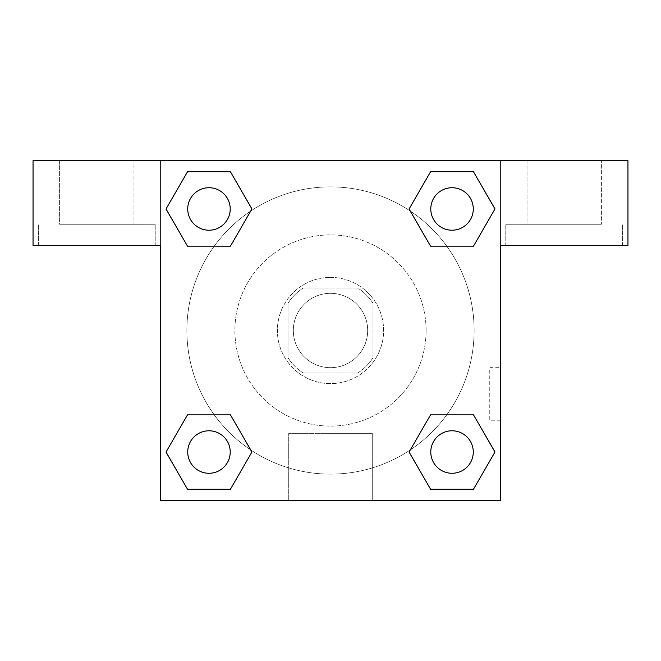 <?xml version="1.0" encoding="UTF-8"?>
<svg xmlns="http://www.w3.org/2000/svg" width="661" height="661" viewBox="0 0 661 661"><rect width="100%" height="100%" fill="white"/><g stroke="black" fill="none" stroke-linecap="round" stroke-linejoin="round"><path stroke-width="0.5" stroke-dasharray="3.31 2.48" d="M367.681 330.5A37.181 37.181 0 0 0 311.909 298.301A37.181 37.181 0 0 0 311.909 362.699A37.181 37.181 0 0 0 367.681 330.5A37.181 37.181 0 0 0 311.909 298.301A37.181 37.181 0 0 0 311.909 362.699A37.181 37.181 0 0 0 367.681 330.5M357.75 372.994L303.25 372.994A50.484 50.484 0 0 1 288.006 357.75L288.006 303.25A50.484 50.484 0 0 1 303.25 288.006L357.75 288.006A50.484 50.484 0 0 1 372.994 303.25L372.994 357.75A50.484 50.484 0 0 1 357.75 372.994L303.25 372.994A50.484 50.484 0 0 1 288.006 357.75L288.006 303.25A50.484 50.484 0 0 1 303.25 288.006L357.75 288.006A50.484 50.484 0 0 1 372.994 303.25L372.994 357.75A50.484 50.484 0 0 1 357.75 372.994M330.5 277.38A53.12 53.12 0 0 1 376.497 357.056A53.12 53.12 0 0 1 284.503 357.056A53.12 53.12 0 0 1 330.5 277.38A53.12 53.12 0 0 0 277.38 330.5A53.12 53.12 0 0 0 330.5 383.62A53.12 53.12 0 0 0 383.62 330.5A53.12 53.12 0 0 0 330.5 277.38M426.105 330.5A95.605 95.605 0 0 0 282.693 247.701A95.605 95.605 0 0 0 282.693 413.299A95.605 95.605 0 0 0 426.105 330.5A95.605 95.605 0 0 0 282.693 247.701A95.605 95.605 0 0 0 282.693 413.299A95.605 95.605 0 0 0 426.105 330.5M160.532 160.532L500.468 160.532L500.468 500.468L160.532 500.468L160.532 160.532L33.05 160.532L500.468 160.532L500.468 500.468L160.532 500.468L160.532 160.532L33.05 160.532L33.05 245.512L160.532 245.512L160.532 160.532L160.532 245.512L33.05 245.512L33.05 160.532L33.05 245.512L160.532 245.512L160.532 160.532L627.95 160.532L500.468 160.532L500.468 245.512L500.468 160.532L500.468 245.512L627.95 245.512L500.468 245.512L500.468 500.468L160.532 500.468L160.532 160.532M430.608 171.819L409.093 208.967L430.559 246.148L409.093 208.967L430.559 246.148L409.093 208.967L430.559 171.786L473.499 171.786L494.965 208.967L473.499 246.148L446.745 246.148M214.255 246.148L187.501 246.148L214.255 246.148L187.501 246.148L166.035 208.967L187.501 171.786L230.441 171.786L251.907 208.967L230.392 246.123M230.392 489.181L251.907 452.033L230.441 414.852L251.907 452.033L230.441 414.852L251.907 452.033L230.441 489.214L187.501 489.214L166.035 452.033L187.501 414.852L214.255 414.852M446.745 414.852L473.499 414.852L446.745 414.852L473.499 414.852L494.965 452.033L473.499 489.214L430.559 489.214L409.093 452.033L430.608 414.877M160.532 420.801L160.532 367.681L160.549 420.801M96.787 245.512L155.219 245.512L96.787 245.512M96.787 224.269L155.219 224.269L96.787 224.269M59.606 224.269L133.968 224.269L59.606 224.269L133.968 224.269L59.606 224.269L59.606 160.532L133.968 160.532L133.968 224.269L133.968 160.532L59.606 160.532L133.968 160.532L59.606 160.532L59.606 224.269M330.5 500.468L288.725 500.468L330.5 500.468M330.5 433.335L372.275 433.335L330.5 433.335M500.468 367.681L500.451 420.801L500.468 367.681L500.468 420.801L500.468 367.681L489.76 367.681L489.76 420.801L489.76 367.681M564.213 245.512L505.781 245.512L564.213 245.512M564.213 224.269L505.781 224.269L564.213 224.269M527.032 224.269L601.394 224.269L527.032 224.269L601.394 224.269L527.032 224.269L527.032 160.532L601.394 160.532L601.394 224.269L601.394 160.532L527.032 160.532L601.394 160.532L527.032 160.532L527.032 224.269M627.95 245.512L627.95 160.532L500.468 160.532L500.468 245.512L627.95 245.512L627.95 160.532L627.95 245.512M330.5 160.532L303.944 160.532L330.5 160.549M430.782 452.033A21.243 21.243 0 0 0 462.65 470.425A21.243 21.243 0 0 0 462.65 433.633A21.243 21.243 0 0 0 430.782 452.033A21.243 21.243 0 0 1 462.65 433.633A21.243 21.243 0 0 1 462.65 470.425A21.243 21.243 0 0 1 430.782 452.033M187.724 208.967A21.243 21.243 0 0 0 208.967 230.218A21.243 21.243 0 0 0 230.218 208.967A21.243 21.243 0 0 0 208.967 187.724A21.243 21.243 0 0 0 187.724 208.967M430.782 208.967A21.243 21.243 0 0 0 452.033 230.218A21.243 21.243 0 0 0 473.276 208.967A21.243 21.243 0 0 0 452.033 187.724A21.243 21.243 0 0 0 430.782 208.967M187.724 452.033A21.243 21.243 0 0 0 208.967 473.276A21.243 21.243 0 0 0 230.218 452.033A21.243 21.243 0 0 0 208.967 430.782A21.243 21.243 0 0 0 187.724 452.033M186.873 330.5A143.627 143.627 0 0 0 330.5 474.127A143.627 143.627 0 0 0 474.127 330.5A143.627 143.627 0 0 0 330.5 186.873A143.627 143.627 0 0 0 186.873 330.5M250.775 449.967A143.627 143.627 0 0 0 474.127 330.5A143.627 143.627 0 0 0 410.324 211.099M410.225 211.033A143.627 143.627 0 0 0 211.066 250.726A143.627 143.627 0 0 0 250.676 449.901M230.218 208.967A21.243 21.243 0 0 0 198.35 190.575A21.243 21.243 0 0 0 198.35 227.367A21.243 21.243 0 0 0 230.218 208.967A21.243 21.243 0 0 0 198.35 190.575A21.243 21.243 0 0 0 198.35 227.367A21.243 21.243 0 0 0 230.218 208.967A21.243 21.243 0 0 0 198.35 190.575A21.243 21.243 0 0 0 198.35 227.367A21.243 21.243 0 0 0 230.218 208.967A21.243 21.243 0 0 0 198.35 190.575A21.243 21.243 0 0 0 198.35 227.367A21.243 21.243 0 0 0 230.218 208.967M473.276 208.967A21.243 21.243 0 0 0 441.408 190.575A21.243 21.243 0 0 0 441.408 227.367A21.243 21.243 0 0 0 473.276 208.967A21.243 21.243 0 0 0 441.408 190.575A21.243 21.243 0 0 0 441.408 227.367A21.243 21.243 0 0 0 473.276 208.967A21.243 21.243 0 0 0 441.408 190.575A21.243 21.243 0 0 0 441.408 227.367A21.243 21.243 0 0 0 473.276 208.967A21.243 21.243 0 0 0 441.408 190.575A21.243 21.243 0 0 0 441.408 227.367A21.243 21.243 0 0 0 473.276 208.967M230.218 452.033A21.243 21.243 0 0 0 198.35 433.633A21.243 21.243 0 0 0 198.35 470.425A21.243 21.243 0 0 0 230.218 452.033A21.243 21.243 0 0 0 198.35 433.633A21.243 21.243 0 0 0 198.35 470.425A21.243 21.243 0 0 0 230.218 452.033A21.243 21.243 0 0 0 198.35 433.633A21.243 21.243 0 0 0 198.35 470.425A21.243 21.243 0 0 0 230.218 452.033A21.243 21.243 0 0 0 198.35 433.633A21.243 21.243 0 0 0 198.35 470.425A21.243 21.243 0 0 0 230.218 452.033M357.056 160.532L303.944 160.532L357.056 160.549M187.501 246.148L166.035 208.967L187.501 246.148L166.035 208.967L187.55 171.819M251.907 452.033L230.441 489.214L251.907 452.033L230.441 489.214L187.501 489.214L166.035 452.033L187.55 414.877M473.499 414.852L494.965 452.033L473.499 414.852L494.965 452.033L473.45 489.181M409.093 208.967L430.559 171.786L409.093 208.967L430.559 171.786L473.499 171.786L494.965 208.967L473.45 246.123M288.725 500.468L372.275 500.468L288.725 500.468L288.725 433.335L372.275 433.335L288.725 433.335L288.725 500.468M473.276 452.033A21.243 21.243 0 0 0 441.408 433.633A21.243 21.243 0 0 0 441.408 470.425A21.243 21.243 0 0 0 473.276 452.033A21.243 21.243 0 0 0 441.408 433.633A21.243 21.243 0 0 0 441.408 470.425A21.243 21.243 0 0 0 473.276 452.033A21.243 21.243 0 0 0 441.408 433.633A21.243 21.243 0 0 0 441.408 470.425A21.243 21.243 0 0 0 473.276 452.033M494.965 452.033L473.499 489.214L494.965 452.033L473.499 489.214L430.559 489.214L409.093 452.033L430.559 414.852L409.093 452.033L430.559 489.214L409.093 452.033M230.441 489.214L187.501 489.214L166.035 452.033L187.501 414.852M430.559 171.786L473.499 171.786L494.965 208.967L473.499 246.148M166.035 208.967L187.501 171.786L166.035 208.967L187.501 171.786L230.441 171.786L251.907 208.967L230.441 246.148L251.907 208.967L230.441 171.786L251.907 208.967M473.499 489.214L430.559 489.214M187.501 489.214L166.035 452.033M473.499 171.786L494.965 208.967M187.501 171.786L230.441 171.786M155.219 245.512L155.219 224.269L155.219 245.512M38.363 245.512L38.363 224.269L38.363 245.512M372.275 500.468L372.275 433.335L372.275 500.468M500.468 420.801L489.76 420.801M622.637 245.512L622.637 224.269L622.637 245.512M505.781 245.512L505.781 224.269L505.781 245.512"/><path stroke-width="0.99" d="M446.745 246.148L473.499 246.148L430.559 246.148L409.093 208.967L430.559 171.786L473.499 171.786L494.965 208.967L473.499 246.148L430.559 246.148L446.745 246.148L430.559 246.148L409.052 209M187.501 246.148L230.441 246.148L187.501 246.148L166.035 208.967L187.501 171.786L230.441 171.786L251.907 208.967L230.441 246.148L187.501 246.148L165.985 209M214.255 414.852L187.501 414.852L230.441 414.852L251.907 452.033L230.441 489.214L187.501 489.214L166.035 452.033L187.501 414.852L230.441 414.852L214.255 414.852L230.441 414.852L251.948 452M473.499 414.852L430.559 414.852L473.499 414.852L494.965 452.033L473.499 489.214L430.559 489.214L409.093 452.033L430.559 414.852L473.499 414.852L495.015 452M627.95 160.532L33.05 160.532L33.05 245.512L160.532 245.512L160.532 500.468L500.468 500.468L500.468 245.512L627.95 245.512L627.95 160.532M230.441 171.786L187.501 171.786L230.441 171.786L251.948 208.942M187.501 489.214L230.441 489.214L187.501 489.214L165.985 452.058M430.559 489.214L473.499 489.214L430.559 489.214L409.052 452.058M473.499 171.786L430.559 171.786L473.499 171.786L495.015 208.942M473.276 452.033A21.243 21.243 0 0 0 441.408 433.633A21.243 21.243 0 0 0 441.408 470.425A21.243 21.243 0 0 0 473.276 452.033M230.218 452.033A21.243 21.243 0 0 0 198.35 433.633A21.243 21.243 0 0 0 198.35 470.425A21.243 21.243 0 0 0 230.218 452.033M473.276 208.967A21.243 21.243 0 0 0 441.408 190.575A21.243 21.243 0 0 0 441.408 227.367A21.243 21.243 0 0 0 473.276 208.967M230.218 208.967A21.243 21.243 0 0 0 198.35 190.575A21.243 21.243 0 0 0 198.35 227.367A21.243 21.243 0 0 0 230.218 208.967M430.559 414.852L446.745 414.852M230.441 246.148L214.255 246.148"/></g></svg>
